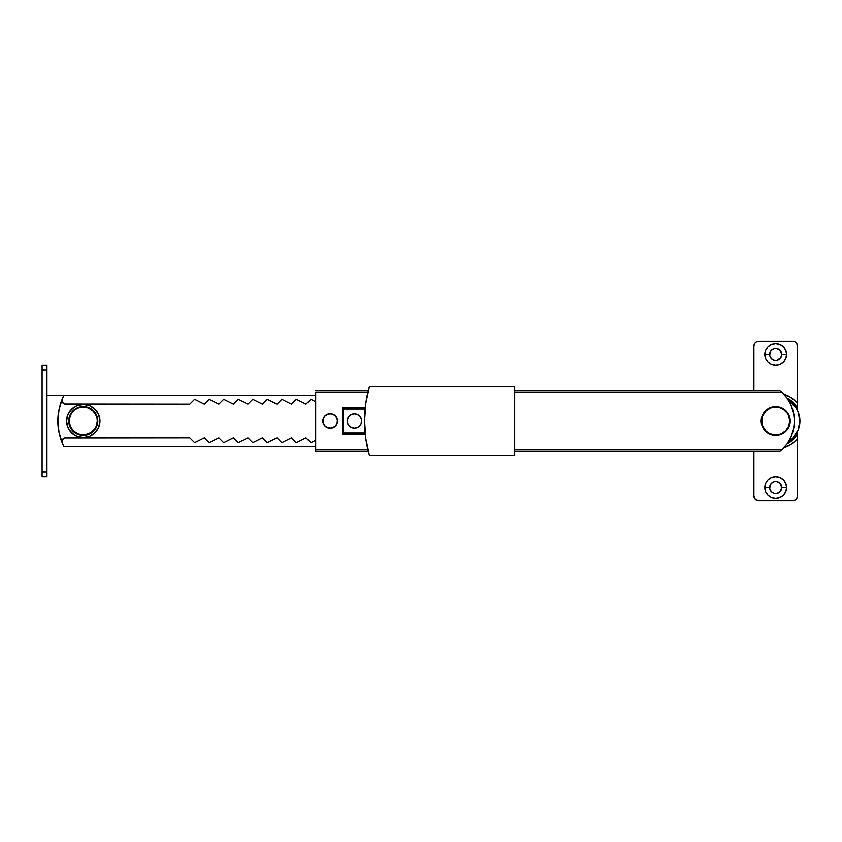 <?xml version="1.0" encoding="UTF-8"?>
<svg xmlns="http://www.w3.org/2000/svg" width="842" height="842" viewBox="0 0 842 842"><rect width="100%" height="100%" fill="white"/><g stroke="black" fill="none" stroke-linecap="round" stroke-linejoin="round"><path stroke-width="1.26" d="M353.008 413.875L354.419 413.738A7.262 7.262 0 0 0 349.283 426.136A7.262 7.262 0 0 0 354.419 428.262A7.262 7.262 0 0 1 347.157 421A7.262 7.262 0 0 1 354.419 413.738L351.64 414.285L349.283 415.864L347.293 419.579L347.293 422.421L348.377 425.031L351.64 427.715L354.419 428.262L357.197 427.715L359.555 426.136L361.134 423.779L361.544 419.579L360.46 416.969L358.46 414.959L354.419 413.738L358.46 414.959M324.991 426.22L327.38 427.82L331.653 428.241L335.432 426.22L337.032 423.821L337.453 419.558L336.347 416.895L334.316 414.864L330.211 413.611A7.389 7.389 0 0 0 325.001 415.769L323.391 418.179L322.823 421L323.391 423.821L324.991 426.22A7.389 7.389 0 0 0 330.211 428.389A7.389 7.389 0 0 1 322.823 421A7.389 7.389 0 0 1 330.211 413.611L328.527 413.811M324.98 415.79A7.389 7.389 0 0 0 324.98 426.21M783.628 394.151L784.86 395.508M786.239 397.171L787.323 398.634M789.438 440.008L788.533 441.545A24.207 24.207 0 0 0 788.933 400.729L788.554 400.487A24.207 24.207 0 0 1 788.933 400.729A24.207 24.207 0 0 0 788.554 400.487L789.438 401.992M790.47 403.96L791.206 405.549M792.059 407.665L792.606 409.275M793.248 411.57L793.606 413.106M794.069 415.811L794.216 417.022M794.216 424.978L794.069 426.22M793.606 428.894L793.248 430.43M792.606 432.725L792.059 434.314M791.206 436.451L790.47 438.04M787.323 443.366L786.239 444.829M784.86 446.492L783.628 447.849M328.769 413.759L324.991 415.78M315.687 392.193L367.965 392.193L315.687 392.193L315.687 449.807L315.687 392.193M779.892 390.741L514.694 390.741L779.892 390.741L781.597 392.193L514.694 392.193L781.597 392.193L787.017 398.213L791.07 405.234L793.574 412.938L794.416 421L793.574 429.062L791.07 436.766L787.017 443.787L781.597 449.807L514.694 449.807L781.597 449.807A38.785 38.785 0 0 0 781.629 449.786M367.965 449.807L315.687 449.807L315.687 451.259L368.322 451.259L315.687 451.259L315.687 449.807L367.965 449.807M327.38 414.18L326.107 414.864M333.032 427.82L334.316 427.136A7.389 7.389 0 0 0 335.432 426.22M365.302 407.686L342.315 407.686L342.315 434.314L365.302 434.314L342.315 434.314L343.525 433.104L343.525 408.896L365.175 408.896L343.294 408.654L343.525 433.104L342.315 434.314L342.315 407.686L343.294 408.654L342.315 407.686L365.302 407.686M780.797 391.488L781.597 392.193A38.785 38.785 0 0 1 781.629 392.214M780.797 450.512L781.597 449.807A38.785 38.785 0 0 0 781.597 392.193L781.06 391.709M782.639 448.839A38.785 38.785 0 0 0 787.059 443.734A25.418 25.418 0 0 0 797.479 434.093L797.479 496.054L796.669 498.748L795.332 500.085L792.638 500.895L758.747 500.895L755.316 499.474L753.906 496.054L753.906 451.259L753.906 496.054A4.841 4.841 0 0 0 758.747 500.895L792.638 500.895L757.8 500.801A4.841 4.841 0 0 0 758.747 500.895M789.228 440.387A38.785 38.785 0 0 0 792.533 432.935M793.574 429.062A38.785 38.785 0 0 0 793.574 412.938M792.533 409.065A38.785 38.785 0 0 0 789.228 401.613M753.906 390.741L753.906 345.946L753.906 390.741L753.906 345.946L754.716 343.252L756.053 341.915L758.747 341.105L794.49 341.473L796.669 343.252L797.479 345.946L797.479 407.907A25.418 25.418 0 0 0 787.049 398.255A38.785 38.785 0 0 0 782.639 393.161M781.06 450.291L779.892 451.259L514.694 451.259L779.892 451.259M368.322 390.741L315.687 390.741L368.322 390.741M335.432 415.78A7.389 7.389 0 0 0 330.211 413.611A7.389 7.389 0 0 1 337.589 421A7.389 7.389 0 0 1 330.211 428.389A7.389 7.389 0 0 0 331.643 428.241M337.032 423.821A7.389 7.389 0 0 0 337.032 418.179M365.175 433.104L343.525 433.104L365.175 433.104M359.555 415.864L361.134 418.221A7.262 7.262 0 0 0 354.419 413.738A7.262 7.262 0 0 1 361.681 421A7.262 7.262 0 0 1 354.419 428.262L350.388 427.041M361.544 419.579L361.134 423.779A7.262 7.262 0 0 0 361.134 418.221M358.46 427.041L357.197 427.715M355.84 428.125L354.419 428.262A7.262 7.262 0 0 0 361.134 423.779M349.283 426.136L347.714 423.779M347.293 422.421L347.714 418.221M348.377 416.969L351.64 414.285M781.597 449.807L781.008 450.333M781.597 392.193L781.008 391.667M46.941 395.582L63.887 395.582A56.414 56.414 0 0 0 62.192 399.266A56.414 56.414 0 0 1 63.887 395.582L315.687 395.582L63.887 395.582L61.782 400.266M60.908 402.634L59.782 406.318M59.203 408.644L58.435 412.78M58.224 414.422L58.224 427.578M58.435 429.22L59.203 433.356M59.782 435.682L60.908 439.366M61.782 441.734L63.887 446.418A56.414 56.414 0 0 1 62.192 399.266L62.518 402.676L65.539 404.297L189.787 404.297L194.628 399.455L204.311 404.297L209.153 399.455L218.836 404.297L223.677 399.455L233.371 404.297L238.212 399.455L247.895 404.297L252.737 399.455L262.42 404.297L267.261 399.455L276.944 404.297L281.786 399.455L291.469 404.297L296.31 399.455L306.004 404.297L310.845 399.455L315.687 401.876L310.845 399.455L306.004 404.297L296.31 399.455L291.469 404.297L281.786 399.455L276.944 404.297L267.261 399.455L262.42 404.297L252.737 399.455L247.895 404.297L238.212 399.455L233.371 404.297L223.677 399.455L218.836 404.297L209.153 399.455L204.311 404.297L194.628 399.455L189.787 404.297L64.666 404.181M62.529 398.487L59.024 409.496L57.835 421L59.024 432.504L62.529 443.513M63.097 403.35L62.119 401.876A3.631 3.631 0 0 0 62.129 401.887M61.95 400.118L62.192 399.266A3.631 3.631 0 0 0 65.539 404.297L65.539 404.297M59.035 409.433A56.414 56.414 0 0 0 59.035 432.567M63.887 446.418L315.687 446.418L63.887 446.418A56.414 56.414 0 0 1 62.192 442.734A3.631 3.631 0 0 1 65.539 437.703L62.518 439.324L62.192 442.734M189.787 437.703L65.539 437.703A3.631 3.631 0 0 0 64.666 437.819L189.787 437.703L194.628 442.545L189.787 437.703M315.687 440.124L310.845 442.545L306.004 437.703L296.31 442.545L291.469 437.703L281.786 442.545L276.944 437.703L267.261 442.545L262.42 437.703L252.737 442.545L247.895 437.703L238.212 442.545L233.371 437.703L223.677 442.545L218.836 437.703L209.153 442.545L204.311 437.703L194.628 442.545L204.311 437.703L209.153 442.545L218.836 437.703L223.677 442.545L233.371 437.703L238.212 442.545L247.895 437.703L252.737 442.545L262.42 437.703L267.261 442.545L276.944 437.703L281.786 442.545L291.469 437.703L296.31 442.545L306.004 437.703L310.845 442.545L315.687 440.124M61.95 441.882L61.929 440.987M62.529 439.324A3.631 3.631 0 0 0 62.518 439.324L63.097 438.65M330.211 428.262A7.262 7.262 0 0 0 337.474 421A7.262 7.262 0 0 0 330.211 413.738A7.262 7.262 0 0 1 337.474 421A7.262 7.262 0 0 1 330.211 428.262A7.262 7.262 0 0 1 322.949 421A7.262 7.262 0 0 1 330.211 413.738A7.262 7.262 0 0 0 322.949 421A7.262 7.262 0 0 0 330.211 428.262L332.99 427.715L335.348 426.136L336.916 423.779L337.474 421L336.916 418.221L335.348 415.864L332.99 414.285L330.211 413.738L327.433 414.285L325.075 415.864L323.496 418.221L322.949 421L323.496 423.779L325.075 426.136L327.433 427.715L330.211 428.262M327.433 414.285L326.17 414.959M326.17 427.041L327.433 427.715M332.99 427.715L334.242 427.041M334.242 414.959L332.99 414.285M775.692 406.476L775.692 406.96A14.04 14.04 0 0 1 789.733 421A14.04 14.04 0 0 1 775.692 435.04L775.692 435.524A14.524 14.524 0 0 0 790.217 421A14.524 14.524 0 0 0 775.692 406.476A14.524 14.524 0 0 1 790.217 421A14.524 14.524 0 0 1 775.692 435.524L781.25 434.419L785.965 431.272L789.112 426.557L790.217 421L789.112 415.443L785.965 410.728L781.25 407.581L775.692 406.476L770.135 407.581L765.42 410.728L762.273 415.443L761.168 421L762.273 426.557L765.42 431.272L770.135 434.419L775.692 435.524A14.524 14.524 0 0 1 761.168 421A14.524 14.524 0 0 1 775.692 406.476A14.524 14.524 0 0 0 761.168 421A14.524 14.524 0 0 0 775.692 435.524L781.06 433.977L785.618 430.925L788.659 426.378L789.733 421L788.659 415.622L787.365 413.201L783.492 409.328L781.06 408.023L778.429 407.223L772.956 407.223L770.314 408.023L765.757 411.075L762.715 415.622L761.915 418.263L761.915 423.737L762.715 426.378L765.757 430.925L767.893 432.672L770.314 433.977L775.692 435.04A14.04 14.04 0 0 1 761.652 421A14.04 14.04 0 0 1 775.692 406.96L775.692 406.476M781.744 487.581A6.052 6.052 0 0 0 775.692 481.529A6.052 6.052 0 0 0 769.641 487.581L764.799 487.581A10.893 10.893 0 0 1 775.692 476.688A10.893 10.893 0 0 1 786.586 487.581L781.744 487.581L779.966 483.297L776.871 481.645L774.514 481.645L771.409 483.297L770.093 485.266L769.756 488.76L771.409 491.865L774.514 493.517L776.871 493.517L779.966 491.865L781.744 487.581L786.586 487.581L785.754 483.413L783.397 479.877L779.86 477.519L775.692 476.688L771.525 477.519L767.988 479.877L765.62 483.413L764.799 487.581L765.62 491.749L767.988 495.285L771.525 497.643L775.692 498.475L779.86 497.643L783.397 495.285L785.754 491.749L786.586 487.581A10.893 10.893 0 0 1 775.692 498.475A10.893 10.893 0 0 1 764.799 487.581L769.641 487.581A6.052 6.052 0 0 0 775.692 493.633A6.052 6.052 0 0 0 781.744 487.581M781.744 354.419A6.052 6.052 0 0 0 775.692 348.367A6.052 6.052 0 0 0 769.641 354.419L764.799 354.419A10.893 10.893 0 0 1 775.692 343.525A10.893 10.893 0 0 1 786.586 354.419L781.744 354.419L779.966 350.135L776.871 348.483L774.514 348.483L771.409 350.135L770.093 352.103L769.756 355.598L771.409 358.703L774.514 360.355L776.871 360.355L780.723 357.787L781.744 354.419L786.586 354.419L785.754 350.251L783.397 346.715L779.86 344.357L775.692 343.525L771.525 344.357L767.988 346.715L765.62 350.251L764.799 354.419L765.62 358.587L767.988 362.123L771.525 364.481L775.692 365.312L779.86 364.481L783.397 362.123L785.754 358.587L786.586 354.419A10.893 10.893 0 0 1 775.692 365.312A10.893 10.893 0 0 1 764.799 354.419L769.641 354.419A6.052 6.052 0 0 0 775.692 360.471A6.052 6.052 0 0 0 781.744 354.419M795.616 405.212L790.943 400.666M797.385 497.001A4.841 4.841 0 0 0 797.479 496.054L797.479 438.335A27.839 27.839 0 0 1 783.839 447.628L790.522 444.565L795.395 440.671L797.479 438.335L797.479 433.83L797.479 437.672M792.638 341.105L758.747 341.105A4.841 4.841 0 0 0 757.8 341.199L793.585 341.199A4.841 4.841 0 0 0 792.638 341.105A4.841 4.841 0 0 1 797.479 345.946A4.841 4.841 0 0 0 797.385 344.999M797.479 403.665L797.479 407.907L797.479 403.665L795.395 401.329L790.522 397.435L783.839 394.372A27.839 27.839 0 0 1 797.479 403.665L797.479 345.946M796.669 343.252A4.841 4.841 0 0 0 795.332 341.915M753.906 345.946A4.841 4.841 0 0 1 758.747 341.105M756.053 341.915A4.841 4.841 0 0 0 754.716 343.252M753.99 497.001L753.906 496.054M754.716 498.748A4.841 4.841 0 0 0 756.053 500.085M797.479 496.054A4.841 4.841 0 0 1 792.638 500.895A4.841 4.841 0 0 0 793.585 500.801L792.638 500.895M795.332 500.085A4.841 4.841 0 0 0 796.669 498.748M797.479 432.462L797.479 434.093A25.418 25.418 0 0 1 787.049 443.745M788.207 443.124L793.427 439.208M797.479 433.83L797.479 430.872M797.479 411.138L797.479 407.907A25.418 25.418 0 0 0 787.049 398.255M797.963 411.506L799.9 420.747L798.153 430.03L792.985 437.945L788.554 441.513A24.207 24.207 0 0 0 788.933 400.729L795.679 407.339L797.963 411.506L799.9 420.747M83.263 406.476L83.263 406.96A14.04 14.04 0 0 1 97.304 421A14.04 14.04 0 0 1 83.263 435.04L83.263 435.524A14.524 14.524 0 0 0 97.788 421A14.524 14.524 0 0 0 83.263 406.476A14.524 14.524 0 0 1 97.788 421A14.524 14.524 0 0 1 83.263 435.524L88.82 434.419L93.525 431.272L96.683 426.557L97.788 421L96.683 415.443L93.525 410.728L88.82 407.581L83.263 406.476L77.696 407.581L72.991 410.728L69.833 415.443L68.728 421L69.833 426.557L72.991 431.272L77.696 434.419L83.263 435.524A14.524 14.524 0 0 1 68.728 421A14.524 14.524 0 0 1 83.263 406.476A14.524 14.524 0 0 0 68.728 421A14.524 14.524 0 0 0 83.263 435.524L91.062 432.672L94.936 428.799L96.23 426.378L97.304 421L97.03 418.263L96.23 415.622L93.188 411.075L88.631 408.023L86 407.223L80.516 407.223L77.885 408.023L75.454 409.328L71.581 413.201L70.286 415.622L69.212 421L70.286 426.378L73.328 430.925L77.885 433.977L83.263 435.04A14.04 14.04 0 0 1 69.212 421A14.04 14.04 0 0 1 83.263 406.96L83.263 406.476M42.1 365.312L42.1 476.688L46.941 476.688L46.941 365.312L42.1 365.312L42.1 370.154L46.941 370.154L46.941 471.846L42.1 471.846L42.1 370.154L46.941 370.154L46.941 365.312L42.1 365.312M46.941 471.846L42.1 471.846L42.1 476.688L46.941 476.688L46.941 471.846M83.263 404.297A16.703 16.703 0 0 1 99.966 421A16.703 16.703 0 0 1 83.263 437.703L89.652 436.43L95.072 432.809L98.693 427.389L99.966 421L98.693 414.611L95.072 409.191L89.652 405.57L83.263 404.297L76.864 405.57L71.444 409.191L67.823 414.611L66.55 421L67.823 427.389L71.444 432.809L76.864 436.43L83.263 437.703A16.703 16.703 0 0 1 66.55 421A16.703 16.703 0 0 1 83.263 404.297M92.536 434.893L97.146 430.283M97.146 411.717L92.536 407.107M73.98 407.107L69.37 411.717M69.37 430.283L73.98 434.893M369.428 386.625L514.694 386.625L369.428 386.625L365.807 403.644L364.586 421L365.807 438.356L369.428 455.375L514.694 455.375L369.428 455.375A124.469 124.469 0 0 1 369.428 386.625M514.694 455.375L514.694 386.625L514.694 455.375M366.523 399.15L365.691 404.507M365.691 437.493L366.523 442.85"/></g></svg>
